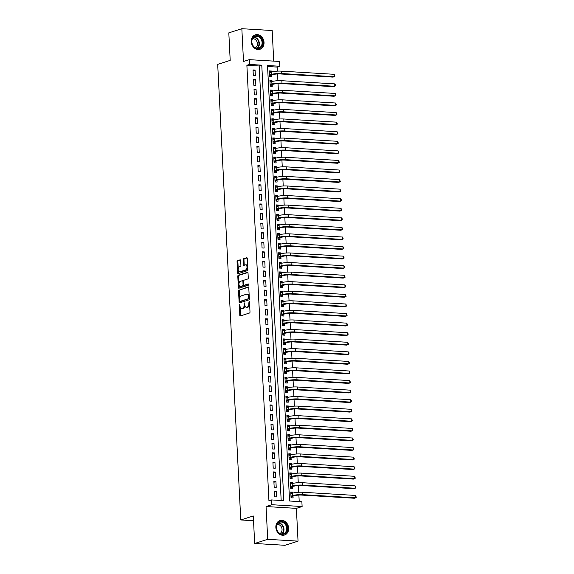 <?xml version="1.0" encoding="UTF-8"?>
<svg xmlns="http://www.w3.org/2000/svg" width="574" height="574" viewBox="0 0 574 574"><rect width="100%" height="100%" fill="white"/><g stroke="black" fill="none" stroke-linecap="round" stroke-linejoin="round"><path stroke-width="0.86" d="M239.588 304.421L239.767 315.176A0.954 0.509 -86.6 0 0 240.226 315.965A0.954 0.509 -86.6 0 0 240.327 315.951L249.539 313.009A0.954 0.509 -86.6 0 0 249.999 311.904L249.496 301.924L249.102 301.386L248.843 303.445A3.057 1.636 -86.6 0 1 247.358 306.975L246.59 307.219A3.057 1.636 -86.6 0 1 246.26 307.262A3.057 1.636 -86.6 0 1 244.804 304.737L244.345 302.9L244.086 304.966A3.057 1.636 -86.6 0 1 242.601 308.496L241.833 308.74A3.057 1.636 -86.6 0 1 241.496 308.783A3.057 1.636 -86.6 0 1 240.047 306.258L239.588 304.421M251.247 41.665A7.584 6.271 72.3 0 0 259.95 49.278A7.584 6.271 72.3 0 0 264.033 42.433A7.584 6.271 72.3 0 0 255.337 34.827A7.584 6.271 72.3 0 0 251.247 41.665M275.85 527.406A7.584 6.271 72.3 0 0 284.553 535.018A7.584 6.271 72.3 0 0 288.643 528.173A7.584 6.271 72.3 0 0 279.94 520.561A7.584 6.271 72.3 0 0 275.85 527.406M240.671 260.61A0.954 0.509 -86.6 0 0 240.219 259.821A0.954 0.509 -86.6 0 0 240.111 259.835L237.528 260.661A0.954 0.509 -86.6 0 0 237.062 261.766L237.622 272.851A0.954 0.509 -86.6 0 0 238.081 273.64A0.954 0.509 -86.6 0 0 238.181 273.626L247.394 270.684A0.954 0.509 -86.6 0 0 247.86 269.586L247.294 258.501A0.954 0.509 -86.6 0 0 246.842 257.712A0.954 0.509 -86.6 0 0 246.734 257.726L243.613 258.716A0.954 0.509 -86.6 0 0 243.154 259.821L243.39 264.564A0.954 0.509 -86.6 0 0 243.85 265.353A0.954 0.509 -86.6 0 0 243.95 265.339L245.5 264.851A2.554 1.37 -86.6 0 1 245.78 264.815A2.554 1.37 -86.6 0 1 246.999 267.183A2.554 1.37 -86.6 0 1 245.751 269.873L239.688 271.811A2.554 1.37 -86.6 0 1 239.408 271.846A2.554 1.37 -86.6 0 1 238.188 269.471A2.554 1.37 -86.6 0 1 239.437 266.781L240.449 266.458A0.954 0.509 -86.6 0 0 240.908 265.36L240.671 260.61M249.482 64.439L249.238 59.653L279.574 61.468L279.811 66.254L267.52 65.522L289.576 501.009L301.874 501.748L302.118 506.533L271.782 504.711L271.545 499.925L283.836 500.664L261.78 65.178L249.482 64.439L246.877 65.271L268.933 500.758L271.545 499.925M254.677 543.478L267.714 539.323L298.042 541.139L285.013 545.3L254.677 543.478L253.285 515.961L240.771 519.958L217.697 64.367L230.203 60.378L228.811 32.861L241.841 28.7L243.505 61.483L249.238 59.653M298.042 541.139L296.385 508.363L266.049 506.541L267.714 539.323M266.049 506.541L271.782 504.711M239.006 289.877A0.954 0.509 -86.6 0 0 238.54 290.982L239.107 302.067A0.954 0.509 -86.6 0 0 239.559 302.857A0.954 0.509 -86.6 0 0 239.667 302.842L248.872 299.908A0.954 0.509 -86.6 0 0 249.338 298.803L248.779 287.718A0.954 0.509 -86.6 0 0 248.32 286.928A0.954 0.509 -86.6 0 0 248.219 286.943L239.824 289.927A0.954 0.509 -86.6 0 0 239.365 291.032L239.738 298.444M238.368 287.459L237.801 276.374A0.954 0.509 -86.6 0 1 238.267 275.269L247.48 272.334A0.954 0.509 -86.6 0 1 247.581 272.32A0.954 0.509 -86.6 0 1 248.033 273.109L248.277 277.852A0.954 0.509 -86.6 0 1 247.81 278.957L244.079 280.148A0.954 0.509 -86.6 0 0 243.613 281.253L243.771 284.395A0.954 0.509 -86.6 0 0 244.23 285.185A0.954 0.509 -86.6 0 0 244.33 285.17L248.291 283.922L248.284 285.249L238.92 288.234A0.954 0.509 -86.6 0 1 238.82 288.248A0.954 0.509 -86.6 0 1 238.368 287.459L239.186 287.509L239.064 285.063M273.726 61.117L272.176 30.522L241.841 28.7M271.531 71.951L271.48 71.04L269.471 71.678M271.48 71.04L269.436 70.918L269.723 76.658L271.775 76.78L271.689 75.108M272.011 81.522L271.968 80.611L269.959 81.25M271.968 80.611L269.916 80.489L270.211 86.229L272.255 86.351L272.176 84.679M272.499 91.094L272.449 90.183L270.44 90.821M272.449 90.183L270.404 90.061L270.691 95.801L272.743 95.923L272.657 94.251M272.98 100.665L272.937 99.754L270.928 100.393M272.937 99.754L270.885 99.632L271.179 105.372L273.231 105.494L273.145 103.822M273.468 110.237L273.425 109.325L271.409 109.964M273.425 109.325L271.373 109.203L271.66 114.944L273.712 115.065L273.626 113.394M273.956 119.808L273.906 118.897L271.897 119.535M273.906 118.897L271.854 118.775L272.148 124.515L274.2 124.637L274.114 122.965M274.437 129.38L274.394 128.468L272.377 129.107M274.394 128.468L272.341 128.339L272.636 134.086L274.681 134.208L274.594 132.537M274.924 138.951L274.874 138.04L272.865 138.678M274.874 138.04L272.829 137.911L273.116 143.658L275.168 143.78L275.082 142.101M275.405 148.523L275.362 147.611L273.353 148.25M275.362 147.611L273.31 147.482L273.604 153.229L275.649 153.351L275.57 151.672M275.893 158.094L275.843 157.176L273.834 157.821M275.843 157.176L273.798 157.054L274.085 162.801L276.137 162.923L276.051 161.244M276.374 167.665L276.331 166.747L274.322 167.393M276.331 166.747L274.279 166.625L274.573 172.372L276.625 172.494L276.539 170.815M276.862 177.237L276.819 176.318L274.803 176.964M276.819 176.318L274.767 176.196L275.054 181.944L277.106 182.066L277.02 180.387M277.35 186.808L277.299 185.89L275.29 186.536M277.299 185.89L275.255 185.768L275.542 191.515L277.594 191.637L277.507 189.958M277.83 196.38L277.787 195.461L275.771 196.107M277.787 195.461L275.735 195.339L276.029 201.087L278.074 201.209L277.988 199.53M278.318 205.951L278.268 205.033L276.259 205.679M278.268 205.033L276.223 204.911L276.51 210.658L278.562 210.78L278.476 209.101M278.799 215.523L278.756 214.604L276.747 215.25M278.756 214.604L276.704 214.482L276.998 220.229L279.043 220.351L278.964 218.672M279.287 225.094L279.237 224.176L277.228 224.821M279.237 224.176L277.192 224.054L277.479 229.794L279.531 229.923L279.445 228.244M279.768 234.658L279.725 233.747L277.716 234.393M279.725 233.747L277.673 233.625L277.967 239.365L280.019 239.494L279.933 237.815M280.256 244.23L280.212 243.319L278.196 243.964M280.212 243.319L278.16 243.197L278.447 248.937L280.499 249.066L280.413 247.387M280.743 253.801L280.693 252.89L278.684 253.536M280.693 252.89L278.648 252.768L278.935 258.508L280.987 258.63L280.901 256.958M281.224 263.373L281.181 262.462L279.172 263.1M281.181 262.462L279.129 262.34L279.423 268.08L281.468 268.202L281.382 266.53M281.712 272.944L281.662 272.033L279.653 272.672M281.662 272.033L279.617 271.911L279.904 277.651L281.956 277.773L281.87 276.101M282.193 282.516L282.15 281.604L280.141 282.243M282.15 281.604L280.098 281.482L280.392 287.222L282.437 287.344L282.358 285.673M282.681 292.087L282.63 291.176L280.621 291.814M282.63 291.176L280.586 291.054L280.873 296.794L282.925 296.916L282.839 295.244M283.169 301.659L283.118 300.747L281.109 301.386M283.118 300.747L281.066 300.625L281.36 306.365L283.413 306.487L283.326 304.816M283.649 311.23L283.606 310.319L281.59 310.957M283.606 310.319L281.554 310.197L281.848 315.937L283.893 316.059L283.807 314.387M284.137 320.801L284.087 319.89L282.078 320.529M284.087 319.89L282.042 319.768L282.329 325.508L284.381 325.63L284.295 323.958M284.618 330.373L284.575 329.462L282.566 330.1M284.575 329.462L282.523 329.34L282.817 335.08L284.862 335.202L284.783 333.53M285.106 339.944L285.056 339.033L283.047 339.672M285.056 339.033L283.011 338.911L283.298 344.651L285.35 344.773L285.264 343.101M285.587 349.516L285.543 348.605L283.534 349.243M285.543 348.605L283.491 348.483L283.786 354.223L285.83 354.345L285.752 352.673M286.074 359.087L286.031 358.176L284.015 358.815M286.031 358.176L283.979 358.054L284.266 363.794L286.318 363.916L286.232 362.244M286.562 368.659L286.512 367.747L284.503 368.386M286.512 367.747L284.46 367.625L284.754 373.365L286.806 373.487L286.72 371.816M287.043 378.23L287 377.319L284.984 377.957M287 377.319L284.948 377.19L285.242 382.937L287.287 383.059L287.201 381.387M287.531 387.802L287.481 386.89L285.472 387.529M287.481 386.89L285.436 386.761L285.723 392.508L287.775 392.63L287.689 390.959M288.012 397.373L287.969 396.462L285.96 397.1M287.969 396.462L285.917 396.333L286.211 402.08L288.256 402.202L288.177 400.523M288.5 406.944L288.449 406.026L286.44 406.672M288.449 406.026L286.404 405.904L286.691 411.651L288.744 411.773L288.657 410.094M288.98 416.516L288.937 415.598L286.928 416.243M288.937 415.598L286.885 415.476L287.179 421.223L289.231 421.345L289.145 419.666M289.468 426.087L289.425 425.169L287.409 425.815M289.425 425.169L287.373 425.047L287.66 430.794L289.712 430.916L289.626 429.237M289.956 435.659L289.906 434.74L287.897 435.386M289.906 434.74L287.854 434.618L288.148 440.366L290.2 440.488L290.114 438.809M290.437 445.23L290.394 444.312L288.378 444.958M290.394 444.312L288.342 444.19L288.636 449.937L290.681 450.059L290.595 448.38M290.925 454.802L290.875 453.883L288.866 454.529M290.875 453.883L288.83 453.761L289.117 459.509L291.169 459.631L291.083 457.952M291.405 464.373L291.362 463.455L289.353 464.101M291.362 463.455L289.31 463.333L289.605 469.08L291.649 469.202L291.57 467.523M291.893 473.945L291.843 473.026L289.834 473.672M291.843 473.026L289.798 472.904L290.085 478.644L292.137 478.773L292.051 477.094M292.374 483.516L292.331 482.598L290.322 483.243M292.331 482.598L290.279 482.476L290.573 488.216L292.625 488.345L292.539 486.666M274.372 491.064L274.659 496.804L276.711 496.926L276.417 491.186L274.372 491.064M273.884 481.493L274.178 487.233L276.223 487.362L275.936 481.615L273.884 481.493M273.403 471.921L273.69 477.661L275.742 477.79L275.448 472.043L273.403 471.921M272.915 462.35L273.21 468.09L275.255 468.219L274.968 462.472L272.915 462.35M272.428 452.778L272.722 458.526L274.774 458.648L274.48 452.9L272.428 452.778M271.947 443.207L272.234 448.954L274.286 449.076L273.992 443.329L271.947 443.207M271.459 433.635L271.753 439.383L273.798 439.505L273.511 433.757L271.459 433.635M270.978 424.064L271.265 429.811L273.317 429.933L273.023 424.186L270.978 424.064M270.49 414.493L270.784 420.24L272.829 420.362L272.542 414.615L270.49 414.493M270.01 404.921L270.297 410.668L272.349 410.79L272.054 405.043L270.01 404.921M269.522 395.35L269.816 401.097L271.861 401.219L271.574 395.472L269.522 395.35M269.034 385.778L269.328 391.525L271.38 391.647L271.086 385.907L269.034 385.778M268.553 376.207L268.84 381.954L270.892 382.076L270.598 376.336L268.553 376.207M268.065 366.635L268.359 372.382L270.404 372.504L270.117 366.764L268.065 366.635M267.584 357.071L267.871 362.811L269.923 362.933L269.629 357.193L267.584 357.071M267.097 347.5L267.391 353.24L269.436 353.362L269.149 347.622L267.097 347.5M266.616 337.928L266.903 343.668L268.955 343.79L268.661 338.05L266.616 337.928M266.128 328.357L266.415 334.097L268.467 334.219L268.18 328.479L266.128 328.357M265.64 318.785L265.934 324.525L267.986 324.647L267.692 318.907L265.64 318.785M265.159 309.214L265.446 314.954L267.498 315.076L267.204 309.336L265.159 309.214M264.671 299.642L264.966 305.382L267.01 305.504L266.723 299.764L264.671 299.642M264.191 290.071L264.478 295.811L266.53 295.933L266.236 290.193L264.191 290.071M263.703 280.499L263.997 286.239L266.042 286.361L265.755 280.621L263.703 280.499M263.215 270.928L263.509 276.668L265.561 276.79L265.267 271.05L263.215 270.928M262.734 261.357L263.021 267.097L265.073 267.219L264.786 261.479L262.734 261.357M262.246 251.785L262.54 257.525L264.592 257.647L264.298 251.907L262.246 251.785M261.766 242.214L262.053 247.954L264.105 248.076L263.81 242.336L261.766 242.214M261.278 232.642L261.572 238.382L263.617 238.511L263.33 232.764L261.278 232.642M260.797 223.071L261.084 228.811L263.136 228.94L262.842 223.193L260.797 223.071M260.309 213.499L260.603 219.239L262.648 219.368L262.361 213.621L260.309 213.499M259.821 203.928L260.115 209.668L262.167 209.797L261.873 204.05L259.821 203.928M259.34 194.356L259.627 200.104L261.679 200.226L261.392 194.478L259.34 194.356M258.852 184.785L259.147 190.532L261.199 190.654L260.905 184.907L258.852 184.785M258.372 175.214L258.659 180.961L260.711 181.083L260.417 175.335L258.372 175.214M257.884 165.642L258.178 171.389L260.223 171.511L259.936 165.764L257.884 165.642M257.403 156.071L257.69 161.818L259.742 161.94L259.448 156.193L257.403 156.071M256.915 146.499L257.209 152.246L259.254 152.368L258.967 146.621L256.915 146.499M256.427 136.928L256.721 142.675L258.774 142.797L258.479 137.057L256.427 136.928M255.947 127.356L256.234 133.103L258.286 133.225L257.999 127.485L255.947 127.356M255.459 117.785L255.753 123.532L257.798 123.654L257.511 117.914L255.459 117.785M254.978 108.221L255.265 113.961L257.317 114.083L257.023 108.343L254.978 108.221M254.49 98.649L254.784 104.389L256.829 104.511L256.542 98.771L254.49 98.649M254.009 89.078L254.296 94.818L256.348 94.94L256.054 89.2L254.009 89.078M253.521 79.506L253.816 85.246L255.861 85.368L255.573 79.628L253.521 79.506M281.181 500.506L259.175 66.003L246.877 65.271M255.38 75.797L255.086 70.057L253.034 69.935L253.328 75.675L255.38 75.797M299.219 501.583L298.889 495.075M298.745 492.27L298.401 485.504M298.265 482.698L297.92 475.932M297.777 473.127L297.432 466.361M297.289 463.555L296.952 456.796M296.808 453.984L296.464 447.225M296.32 444.412L295.983 437.653M295.84 434.841L295.495 428.082M295.352 425.269L295.007 418.511M294.871 415.698L294.527 408.939M294.383 406.127L294.039 399.368M293.895 396.555L293.558 389.796M293.414 386.984L293.07 380.225M292.927 377.412L292.582 370.653M292.446 367.841L292.101 361.082M291.958 358.269L291.614 351.51M291.47 348.698L291.133 341.939M290.989 339.134L290.645 332.368M290.501 329.562L290.164 322.796M290.021 319.991L289.676 313.225M289.533 310.419L289.188 303.653M289.052 300.848L288.708 294.082M288.564 291.276L288.22 284.51M288.076 281.705L287.739 274.939M287.596 272.133L287.251 265.367M287.108 262.562L286.77 255.796M286.627 252.991L286.283 246.224M286.139 243.419L285.795 236.653M285.658 233.848L285.314 227.082M285.17 224.276L284.826 217.51M284.682 214.705L284.345 207.946M284.202 205.133L283.857 198.374M283.714 195.562L283.377 188.803M283.233 185.99L282.889 179.232M282.745 176.419L282.401 169.66M282.264 166.847L281.92 160.089M281.777 157.276L281.432 150.517M281.289 147.705L280.951 140.946M280.808 138.133L280.464 131.374M280.32 128.562L279.983 121.803M279.839 118.99L279.495 112.231M279.351 109.419L279.007 102.66M278.871 99.847L278.526 93.088M278.383 90.283L278.038 83.517M277.895 80.712L277.558 73.946M277.414 71.14L277.206 67.086L267.57 66.512M292.862 493.08L292.819 492.169L290.767 492.047L291.054 497.787L293.106 497.916L293.02 496.237M240.771 519.958L253.529 520.718M277.206 67.086L279.811 66.254M296.385 508.363L302.118 506.533M259.175 66.003L261.78 65.178M292.819 492.169L290.803 492.815M276.417 491.186L274.408 491.832M275.936 481.615L273.927 482.26M275.448 472.043L273.439 472.689M274.968 462.472L272.951 463.118M274.48 452.9L272.471 453.546M273.992 443.329L271.983 443.975M273.511 433.757L271.502 434.403M273.023 424.186L271.014 424.832M272.542 414.615L270.533 415.26M272.054 405.043L270.045 405.689M271.574 395.472L269.558 396.117M271.086 385.907L269.077 386.546M270.598 376.336L268.589 376.974M270.117 366.764L268.108 367.403M269.629 357.193L267.62 357.832M269.149 347.622L267.132 348.26M268.661 338.05L266.652 338.689M268.18 328.479L266.164 329.117M267.692 318.907L265.683 319.546M267.204 309.336L265.195 309.974M266.723 299.764L264.714 300.403M266.236 290.193L264.227 290.831M265.755 280.621L263.739 281.26M265.267 271.05L263.258 271.689M264.786 261.479L262.77 262.117M264.298 251.907L262.289 252.546M263.81 242.336L261.801 242.981M263.33 232.764L261.321 233.41M262.842 223.193L260.833 223.838M262.361 213.621L260.345 214.267M261.873 204.05L259.864 204.696M261.392 194.478L259.376 195.124M260.905 184.907L258.896 185.553M260.417 175.335L258.408 175.981M259.936 165.764L257.927 166.41M259.448 156.193L257.439 156.838M258.967 146.621L256.951 147.267M258.479 137.057L256.47 137.695M257.999 127.485L255.982 128.124M257.511 117.914L255.502 118.553M257.023 108.343L255.014 108.981M256.542 98.771L254.533 99.41M256.054 89.2L254.045 89.838M255.573 79.628L253.557 80.267M255.086 70.057L253.077 70.695M241.496 308.783L242.321 308.834A3.057 1.636 -86.6 0 0 242.651 308.79L241.833 308.74M244.911 305.54A3.057 1.636 -86.6 0 1 243.419 308.539L242.651 308.79M246.26 307.262L247.078 307.312A3.057 1.636 -86.6 0 0 247.416 307.269L246.59 307.219M249.625 304.493A3.057 1.636 -86.6 0 1 248.183 307.025L247.416 307.269M240.183 307.198L240.585 315.219A0.954 0.509 -86.6 0 0 240.757 315.815M248.607 287.122L239.824 289.927M239.882 301.207L239.925 302.118A0.954 0.509 -86.6 0 0 240.09 302.706M239.767 300.805L240.162 301.35L248.241 298.767L248.499 296.636A3.057 1.636 -86.6 0 0 247.042 294.11A3.057 1.636 -86.6 0 0 246.712 294.153L241.188 295.911A3.057 1.636 -86.6 0 0 239.702 299.441L239.767 300.805M240.836 301.393L240.162 301.35M249.324 298.509L240.98 301.4M249.181 295.739A3.057 1.636 -86.6 0 0 247.868 294.153L247.042 294.11M238.985 283.563L238.626 276.424L237.801 276.374M247.868 272.514L239.085 275.319A0.954 0.509 -86.6 0 0 238.626 276.424M244.947 285.206A0.954 0.509 -86.6 0 0 245.048 285.235A0.954 0.509 -86.6 0 0 245.148 285.221L248.542 284.144M240.205 281.382A2.554 1.37 -86.6 0 0 238.956 284.073A2.554 1.37 -86.6 0 0 240.176 286.448A2.554 1.37 -86.6 0 0 240.456 286.412L242.594 285.73A0.954 0.509 -86.6 0 0 243.053 284.625L242.895 281.475A0.954 0.509 -86.6 0 0 242.443 280.686A0.954 0.509 -86.6 0 0 242.336 280.7L240.205 281.382M240.176 286.448L240.994 286.498A2.554 1.37 -86.6 0 0 241.274 286.462L240.456 286.412M243.878 284.869A0.954 0.509 -86.6 0 1 243.412 285.78L241.274 286.462M243.613 281.052A0.954 0.509 -86.6 0 0 243.261 280.736A0.954 0.509 -86.6 0 0 243.161 280.751L242.544 280.715M239.186 287.509A0.954 0.509 -86.6 0 0 239.351 288.098M239.408 271.846L240.233 271.897A2.554 1.37 -86.6 0 0 240.513 271.861L239.688 271.811M247.774 267.886A2.554 1.37 -86.6 0 1 246.576 269.923L240.513 271.861M247.681 266.114A2.554 1.37 -86.6 0 0 246.598 264.858L245.78 264.815M247.129 257.905L244.438 258.766A0.954 0.509 -86.6 0 0 243.972 259.871L244.208 264.614A0.954 0.509 -86.6 0 0 244.381 265.202M238.325 270.591L238.447 272.901A0.954 0.509 -86.6 0 0 238.612 273.489M240.506 260.022L238.346 260.711A0.954 0.509 -86.6 0 0 237.88 261.816L238.239 268.819M290.831 493.382L291.305 493.575M290.982 496.316L294.821 495.663A4.865 0.832 -2.9 0 1 301.522 495.075L354.366 498.246L355.665 497.83L302.828 494.659A7.297 1.248 177.1 0 0 292.769 495.541L290.975 496.115M292.496 496.402L291.233 497.801M355.543 495.441L356.303 497.299L355.665 497.83L355.543 495.441L302.706 492.27A7.297 1.248 177.1 0 0 292.647 493.145L290.853 493.719M287.366 528.252A6.565 5.431 -107.7 0 1 282.157 534.38A6.565 5.431 -107.7 0 1 276.295 527.592A6.565 5.431 -107.7 0 1 281.504 521.465A6.565 5.431 -107.7 0 1 287.366 528.252M276.446 527.7A6.077 5.03 72.3 0 0 283.42 533.798A6.077 5.03 72.3 0 0 286.691 528.31A6.077 5.03 72.3 0 0 279.725 522.211A6.077 5.03 72.3 0 0 276.446 527.7M277.127 524.457A4.786 3.961 -107.7 0 1 282.042 529.386A4.786 3.961 -107.7 0 1 280.004 533.476M283.778 535.198A7.541 6.235 72.3 0 0 284.123 535.104A7.541 6.235 72.3 0 0 288.184 528.302A7.541 6.235 72.3 0 0 279.538 520.74A7.541 6.235 72.3 0 0 279.201 520.862M260.273 47.943A6.565 5.431 -107.7 0 1 252.596 45.131A6.565 5.431 -107.7 0 1 254.174 36.427A6.565 5.431 -107.7 0 1 261.852 39.24A6.565 5.431 -107.7 0 1 260.273 47.943M254.138 36.937A6.077 5.03 72.3 0 0 252.402 44.406A6.077 5.03 72.3 0 0 258.809 48.058A6.077 5.03 72.3 0 0 259.785 47.599A6.077 5.03 72.3 0 0 261.529 40.13A6.077 5.03 72.3 0 0 255.114 36.478A6.077 5.03 72.3 0 0 254.138 36.937M252.517 38.716A4.786 3.961 -107.7 0 1 257.123 42.053A4.786 3.961 -107.7 0 1 255.631 47.606A4.786 3.961 -107.7 0 1 255.401 47.735M259.175 49.464A7.541 6.235 72.3 0 0 259.513 49.364A7.541 6.235 72.3 0 0 260.725 48.797A7.541 6.235 72.3 0 0 262.885 39.534A7.541 6.235 72.3 0 0 254.935 35.007A7.541 6.235 72.3 0 0 254.598 35.122M290.351 483.81L290.824 484.004M290.494 486.745L294.333 486.092A4.865 0.832 -2.9 0 1 301.041 485.504L353.878 488.675L355.184 488.259L302.347 485.095A7.297 1.248 177.1 0 0 292.288 485.97L290.487 486.544M292.015 486.831L290.745 488.23M355.062 485.869L355.823 487.728L355.184 488.259L355.062 485.869L302.225 482.698A7.297 1.248 177.1 0 0 292.166 483.581L290.365 484.155M289.863 474.239L290.336 474.433M290.014 477.173L293.852 476.52A4.865 0.832 -2.9 0 1 300.554 475.939L353.39 479.103L354.696 478.687L301.859 475.523A7.297 1.248 177.1 0 0 291.8 476.398L289.999 476.972M291.527 477.259L290.265 478.659M354.574 476.298L355.335 478.156L354.696 478.687L354.574 476.298L301.737 473.127A7.297 1.248 177.1 0 0 291.678 474.009L289.884 474.583M289.382 464.667L289.856 464.861M289.526 467.602L293.364 466.949A4.865 0.832 -2.9 0 1 300.073 466.368L352.91 469.532L354.208 469.116L301.372 465.952A7.297 1.248 177.1 0 0 291.319 466.827L289.518 467.401M291.04 467.695L289.777 469.087M354.093 466.727L354.804 467.631L354.847 468.585L354.208 469.116L354.093 466.727L301.25 463.555A7.297 1.248 177.1 0 0 291.197 464.438L289.396 465.012M288.894 455.103L289.368 455.29M289.045 458.03L292.884 457.378A4.865 0.832 -2.9 0 1 299.585 456.796L352.422 459.961L353.728 459.544L300.891 456.38A7.297 1.248 177.1 0 0 290.831 457.256L289.031 457.83M290.559 458.124L289.296 459.516M353.606 457.155L354.366 459.013L353.728 459.544L353.606 457.155L300.769 453.984A7.297 1.248 177.1 0 0 290.709 454.866L288.909 455.44M288.406 445.532L288.88 445.718M288.557 448.459L292.396 447.806A4.865 0.832 -2.9 0 1 299.104 447.225L351.941 450.389L353.24 449.973L300.403 446.809A7.297 1.248 177.1 0 0 290.344 447.684L288.55 448.258M290.071 448.552L288.808 449.944M353.118 447.584L353.878 449.449L353.24 449.973L353.118 447.584L300.281 444.412A7.297 1.248 177.1 0 0 290.229 445.295L288.428 445.869M287.926 435.96L288.399 436.147M288.076 438.888L291.908 438.235A4.865 0.832 -2.9 0 1 298.616 437.653L351.453 440.818L352.759 440.401L299.922 437.237A7.297 1.248 177.1 0 0 289.863 438.113L288.062 438.687M289.59 438.981L288.32 440.373M352.637 438.012L353.397 439.878L352.759 440.401L352.637 438.012L299.8 434.841A7.297 1.248 177.1 0 0 289.741 435.723L287.94 436.297M287.438 426.389L287.911 426.575M287.588 429.316L291.427 428.663A4.865 0.832 -2.9 0 1 298.128 428.082L350.965 431.246L352.271 430.83L299.434 427.666A7.297 1.248 177.1 0 0 289.375 428.541L287.581 429.115M289.102 429.409L287.839 430.801M352.149 428.441L352.91 430.306L352.271 430.83L352.149 428.441L299.312 425.269A7.297 1.248 177.1 0 0 289.253 426.152L287.459 426.726M286.957 416.817L287.431 417.011M287.1 419.745L290.939 419.092A4.865 0.832 -2.9 0 1 297.648 418.511L350.484 421.675L351.79 421.259L298.954 418.094A7.297 1.248 177.1 0 0 288.894 418.97L287.093 419.544M288.622 419.838L287.352 421.23M351.668 418.869L352.429 420.735L351.79 421.259L351.668 418.869L298.832 415.698A7.297 1.248 177.1 0 0 288.772 416.581L286.971 417.154M286.469 407.246L286.943 407.44M286.62 410.173L290.458 409.52A4.865 0.832 -2.9 0 1 297.16 408.939L349.997 412.103L351.302 411.687L298.466 408.523A7.297 1.248 177.1 0 0 288.406 409.398L286.605 409.972M288.134 410.267L286.871 411.658M351.18 409.298L351.941 411.163L351.302 411.687L351.18 409.298L298.344 406.127A7.297 1.248 177.1 0 0 288.284 407.009L286.491 407.583M285.988 397.674L286.455 397.868M286.132 400.602L289.97 399.949A4.865 0.832 -2.9 0 1 296.679 399.368L349.516 402.532L350.814 402.116L297.978 398.952A7.297 1.248 177.1 0 0 287.926 399.827L286.125 400.401M287.646 400.695L286.383 402.087M350.692 399.726L351.41 400.63L351.453 401.592L350.814 402.116L350.692 399.726L297.856 396.555A7.297 1.248 177.1 0 0 287.804 397.438L286.003 398.012M285.5 388.103L285.974 388.297M285.651 391.03L289.49 390.385A4.865 0.832 -2.9 0 1 296.191 389.796L349.028 392.96L350.334 392.551L297.497 389.38A7.297 1.248 177.1 0 0 287.438 390.255L285.637 390.829M287.165 391.124L285.895 392.516M350.212 390.155L350.972 392.02L350.334 392.551L350.212 390.155L297.375 386.984A7.297 1.248 177.1 0 0 287.316 387.866L285.515 388.44M285.013 378.531L285.486 378.725M285.163 381.459L289.002 380.813A4.865 0.832 -2.9 0 1 295.71 380.225L348.547 383.396L349.846 382.98L297.009 379.809A7.297 1.248 177.1 0 0 286.95 380.684L285.156 381.258M286.677 381.552L285.414 382.944M349.724 380.584L350.484 382.449L349.846 382.98L349.724 380.584L296.887 377.412A7.297 1.248 177.1 0 0 286.828 378.295L285.034 378.869M284.532 368.96L285.005 369.154M284.682 371.887L288.514 371.242A4.865 0.832 -2.9 0 1 295.223 370.653L348.059 373.825L349.365 373.409L296.528 370.237A7.297 1.248 177.1 0 0 286.469 371.113L284.668 371.687M286.196 371.981L284.926 373.373M349.243 371.012L350.004 372.878L349.365 373.409L349.243 371.012L296.406 367.841A7.297 1.248 177.1 0 0 286.347 368.723L284.546 369.297M284.044 359.389L284.517 359.582M284.195 362.316L288.033 361.67A4.865 0.832 -2.9 0 1 294.735 361.082L347.571 364.253L348.877 363.837L296.041 360.666A7.297 1.248 177.1 0 0 285.981 361.548L284.187 362.115M285.709 362.409L284.446 363.801M348.755 361.441L349.516 363.306L348.877 363.837L348.755 361.441L295.919 358.276A7.297 1.248 177.1 0 0 285.859 359.152L284.065 359.726M283.563 349.817L284.037 350.011M283.707 352.745L287.545 352.099A4.865 0.832 -2.9 0 1 294.254 351.51L347.091 354.682L348.396 354.266L295.553 351.094A7.297 1.248 177.1 0 0 285.5 351.977L283.7 352.551M285.228 352.838L283.958 354.23M348.274 351.869L348.985 352.78L349.028 353.735L348.396 354.266L348.274 351.869L295.438 348.705A7.297 1.248 177.1 0 0 285.378 349.58L283.578 350.154M283.075 340.246L283.549 340.439M283.226 343.173L287.065 342.527A4.865 0.832 -2.9 0 1 293.766 341.939L346.603 345.11L347.909 344.694L295.072 341.523A7.297 1.248 177.1 0 0 285.013 342.405L283.212 342.979M284.74 343.266L283.477 344.658M347.787 342.298L348.547 344.163L347.909 344.694L347.787 342.298L294.95 339.134A7.297 1.248 177.1 0 0 284.891 340.009L283.097 340.583M282.595 330.674L283.061 330.868M282.738 333.602L286.577 332.956A4.865 0.832 -2.9 0 1 293.285 332.368L346.122 335.539L347.421 335.123L294.584 331.951A7.297 1.248 177.1 0 0 284.525 332.834L282.731 333.408M284.252 333.695L282.989 335.094M347.299 332.726L348.016 333.637L348.059 334.592L347.421 335.123L347.299 332.726L294.462 329.562A7.297 1.248 177.1 0 0 284.41 330.437L282.609 331.011M282.107 321.103L282.58 321.297M282.257 324.03L286.096 323.384A4.865 0.832 -2.9 0 1 292.797 322.796L345.634 325.967L346.94 325.551L294.103 322.38A7.297 1.248 177.1 0 0 284.044 323.262L282.243 323.836M283.771 324.123L282.501 325.523M346.818 323.155L347.579 325.02L346.94 325.551L346.818 323.155L293.981 319.991A7.297 1.248 177.1 0 0 283.922 320.866L282.121 321.44M281.619 311.531L282.092 311.725M281.769 314.459L285.608 313.813A4.865 0.832 -2.9 0 1 292.317 313.225L345.153 316.396L346.452 315.98L293.615 312.808A7.297 1.248 177.1 0 0 283.556 313.691L281.762 314.265M283.283 314.552L282.021 315.951M346.33 313.583L347.091 315.449L346.452 315.98L346.33 313.583L293.493 310.419A7.297 1.248 177.1 0 0 283.434 311.295L281.64 311.869M281.138 301.96L281.612 302.154M281.289 304.894L285.12 304.242A4.865 0.832 -2.9 0 1 291.829 303.653L344.665 306.825L345.971 306.408L293.135 303.237A7.297 1.248 177.1 0 0 283.075 304.12L281.274 304.694M282.803 304.981L281.533 306.38M345.849 304.012L346.61 305.877L345.971 306.408L345.849 304.012L293.013 300.848A7.297 1.248 177.1 0 0 282.953 301.723L281.152 302.297M280.65 292.388L281.124 292.582M280.801 295.323L284.639 294.67A4.865 0.832 -2.9 0 1 291.341 294.082L344.178 297.253L345.483 296.837L292.647 293.666A7.297 1.248 177.1 0 0 282.587 294.548L280.794 295.122M282.315 295.409L281.052 296.808M345.361 294.44L346.122 296.306L345.483 296.837L345.361 294.44L292.525 291.276A7.297 1.248 177.1 0 0 282.465 292.152L280.672 292.726M280.169 282.817L280.643 283.011M280.313 285.752L284.152 285.099A4.865 0.832 -2.9 0 1 290.86 284.51L343.697 287.682L344.996 287.265L292.159 284.094A7.297 1.248 177.1 0 0 282.107 284.977L280.306 285.551M281.834 285.838L280.564 287.237M344.881 284.869L345.591 285.78L345.634 286.735L344.996 287.265L344.881 284.869L292.044 281.705A7.297 1.248 177.1 0 0 281.985 282.58L280.184 283.154M279.682 273.246L280.155 273.439M279.832 276.18L283.671 275.527A4.865 0.832 -2.9 0 1 290.372 274.939L343.209 278.11L344.515 277.694L291.678 274.523A7.297 1.248 177.1 0 0 281.619 275.405L279.818 275.979M281.346 276.266L280.083 277.665M344.393 275.298L345.153 277.163L344.515 277.694L344.393 275.298L291.556 272.133A7.297 1.248 177.1 0 0 281.497 273.009L279.703 273.583M279.201 263.674L279.667 263.868M279.344 266.609L283.183 265.956A4.865 0.832 -2.9 0 1 289.892 265.367L342.728 268.539L344.027 268.123L291.19 264.951A7.297 1.248 177.1 0 0 281.131 265.834L279.337 266.408M280.858 266.695L279.595 268.094M343.905 265.733L344.622 266.637L344.665 267.592L344.027 268.123L343.905 265.733L291.068 262.562A7.297 1.248 177.1 0 0 281.016 263.437L279.215 264.011M278.713 254.103L279.186 254.296M278.864 257.037L282.702 256.384A4.865 0.832 -2.9 0 1 289.404 255.796L342.24 258.967L343.546 258.551L290.709 255.38A7.297 1.248 177.1 0 0 280.65 256.262L278.849 256.836M280.377 257.123L279.108 258.522M343.424 256.162L344.185 258.02L343.546 258.551L343.424 256.162L290.588 252.991A7.297 1.248 177.1 0 0 280.528 253.866L278.727 254.44M278.225 244.531L278.699 244.725M278.376 247.466L282.214 246.813A4.865 0.832 -2.9 0 1 288.923 246.224L341.76 249.396L343.058 248.98L290.222 245.808A7.297 1.248 177.1 0 0 280.162 246.691L278.368 247.265M279.89 247.552L278.627 248.951M342.936 246.59L343.697 248.449L343.058 248.98L342.936 246.59L290.1 243.419A7.297 1.248 177.1 0 0 280.04 244.294L278.247 244.868M277.744 234.96L278.218 235.153M277.895 237.894L281.726 237.241A4.865 0.832 -2.9 0 1 288.435 236.653L341.272 239.824L342.578 239.408L289.741 236.244A7.297 1.248 177.1 0 0 279.682 237.119L277.881 237.693M279.409 237.98L278.139 239.38M342.456 237.019L343.216 238.877L342.578 239.408L342.456 237.019L289.619 233.848A7.297 1.248 177.1 0 0 279.56 234.73L277.759 235.297M277.256 225.388L277.73 225.582M277.407 228.323L281.246 227.67A4.865 0.832 -2.9 0 1 287.947 227.089L340.784 230.253L342.09 229.837L289.253 226.673A7.297 1.248 177.1 0 0 279.194 227.548L277.4 228.122M278.921 228.409L277.658 229.808M341.968 227.448L342.728 229.306L342.09 229.837L341.968 227.448L289.131 224.276A7.297 1.248 177.1 0 0 279.072 225.159L277.278 225.733M276.776 215.817L277.249 216.011M276.919 218.751L280.758 218.098A4.865 0.832 -2.9 0 1 287.466 217.517L340.303 220.681L341.602 220.265L288.765 217.101A7.297 1.248 177.1 0 0 278.713 217.977L276.912 218.551M278.433 218.845L277.17 220.237M341.487 217.876L342.197 218.78L342.24 219.734L341.602 220.265L341.487 217.876L288.65 214.705A7.297 1.248 177.1 0 0 278.591 215.587L276.79 216.161M276.288 206.245L276.761 206.439M276.438 209.18L280.277 208.527A4.865 0.832 -2.9 0 1 286.978 207.946L339.815 211.11L341.121 210.694L288.284 207.53A7.297 1.248 177.1 0 0 278.225 208.405L276.424 208.979M277.952 209.273L276.69 210.665M340.999 208.305L341.76 210.163L341.121 210.694L340.999 208.305L288.162 205.133A7.297 1.248 177.1 0 0 278.103 206.016L276.302 206.59M275.807 196.681L276.273 196.868M275.951 199.608L279.789 198.956A4.865 0.832 -2.9 0 1 286.498 198.374L339.334 201.539L340.633 201.122L287.796 197.958A7.297 1.248 177.1 0 0 277.737 198.834L275.943 199.408M277.464 199.702L276.202 201.094M340.511 198.733L341.229 199.637L341.272 200.599L340.633 201.122L340.511 198.733L287.674 195.562A7.297 1.248 177.1 0 0 277.622 196.444L275.821 197.018M275.319 187.11L275.793 187.296M275.47 190.037L279.308 189.384A4.865 0.832 -2.9 0 1 286.01 188.803L338.847 191.967L340.152 191.551L287.316 188.387A7.297 1.248 177.1 0 0 277.256 189.262L275.455 189.836M276.984 190.13L275.714 191.522M340.03 189.162L340.791 191.027L340.152 191.551L340.03 189.162L287.194 185.99A7.297 1.248 177.1 0 0 277.134 186.873L275.333 187.447M274.831 177.538L275.305 177.725M274.982 180.466L278.821 179.813A4.865 0.832 -2.9 0 1 285.522 179.232L338.366 182.396L339.664 181.98L286.828 178.815A7.297 1.248 177.1 0 0 276.768 179.691L274.975 180.265M276.496 180.559L275.233 181.951M339.543 179.59L340.303 181.456L339.664 181.98L339.543 179.59L286.706 176.419A7.297 1.248 177.1 0 0 276.646 177.301L274.853 177.875M274.35 167.967L274.824 168.153M274.494 170.894L278.333 170.241A4.865 0.832 -2.9 0 1 285.041 169.66L337.878 172.824L339.184 172.408L286.347 169.244A7.297 1.248 177.1 0 0 276.288 170.119L274.487 170.693M276.015 170.987L274.745 172.379M339.062 170.019L339.822 171.884L339.184 172.408L339.062 170.019L286.225 166.847A7.297 1.248 177.1 0 0 276.166 167.73L274.365 168.304M273.863 158.395L274.336 158.589M274.013 161.323L277.852 160.67A4.865 0.832 -2.9 0 1 284.553 160.089L337.39 163.253L338.696 162.837L285.859 159.672A7.297 1.248 177.1 0 0 275.8 160.548L273.999 161.122M275.527 161.416L274.264 162.808M338.574 160.447L339.334 162.313L338.696 162.837L338.574 160.447L285.737 157.276A7.297 1.248 177.1 0 0 275.678 158.159L273.884 158.733M273.382 148.824L273.855 149.018M273.525 151.751L277.364 151.098A4.865 0.832 -2.9 0 1 284.073 150.517L336.909 153.681L338.208 153.265L285.371 150.101A7.297 1.248 177.1 0 0 275.319 150.976L273.518 151.55M275.039 151.845L273.776 153.236M338.093 150.876L338.803 151.78L338.847 152.741L338.208 153.265L338.093 150.876L285.249 147.705A7.297 1.248 177.1 0 0 275.197 148.587L273.396 149.161M272.894 139.252L273.368 139.446M273.045 142.18L276.883 141.534A4.865 0.832 -2.9 0 1 283.585 140.946L336.421 144.11L337.727 143.701L284.891 140.53A7.297 1.248 177.1 0 0 274.831 141.405L273.03 141.979M274.559 142.273L273.296 143.665M337.605 141.304L338.366 143.17L337.727 143.701L337.605 141.304L284.769 138.133A7.297 1.248 177.1 0 0 274.709 139.016L272.908 139.59M272.406 129.681L272.88 129.875M272.557 132.608L276.395 131.963A4.865 0.832 -2.9 0 1 283.104 131.374L335.941 134.546L337.239 134.129L284.403 130.958A7.297 1.248 177.1 0 0 274.343 131.833L272.55 132.407M274.071 132.702L272.808 134.094M337.117 131.733L337.878 133.599L337.239 134.129L337.117 131.733L284.281 128.562A7.297 1.248 177.1 0 0 274.228 129.444L272.428 130.018M271.925 120.11L272.399 120.303M272.076 123.037L275.907 122.391A4.865 0.832 -2.9 0 1 282.616 121.803L335.453 124.974L336.759 124.558L283.922 121.387A7.297 1.248 177.1 0 0 273.863 122.262L272.062 122.836M273.59 123.13L272.32 124.522M336.637 122.162L337.397 124.027L336.759 124.558L336.637 122.162L283.8 118.99A7.297 1.248 177.1 0 0 273.741 119.873L271.94 120.447M271.437 110.538L271.911 110.732M271.588 113.465L275.427 112.82A4.865 0.832 -2.9 0 1 282.128 112.231L334.965 115.403L336.271 114.987L283.434 111.815A7.297 1.248 177.1 0 0 273.375 112.691L271.581 113.265M273.102 113.559L271.839 114.951M336.149 112.59L336.909 114.456L336.271 114.987L336.149 112.59L283.312 109.426A7.297 1.248 177.1 0 0 273.253 110.301L271.459 110.875M270.957 100.967L271.43 101.16M271.1 103.894L274.939 103.248A4.865 0.832 -2.9 0 1 281.647 102.66L334.484 105.831L335.79 105.415L282.953 102.244A7.297 1.248 177.1 0 0 272.894 103.126L271.093 103.7M272.621 103.987L271.351 105.379M335.668 103.019L336.429 104.884L335.79 105.415L335.668 103.019L282.831 99.854A7.297 1.248 177.1 0 0 272.772 100.73L270.971 101.304M270.469 91.395L270.942 91.589M270.619 94.323L274.458 93.677A4.865 0.832 -2.9 0 1 281.16 93.088L333.996 96.26L335.302 95.844L282.465 92.672A7.297 1.248 177.1 0 0 272.406 93.555L270.605 94.129M272.133 94.416L270.871 95.808M335.18 93.447L335.941 95.313L335.302 95.844L335.18 93.447L282.343 90.283A7.297 1.248 177.1 0 0 272.284 91.158L270.49 91.732M269.988 81.824L270.462 82.017M270.132 84.751L273.97 84.105A4.865 0.832 -2.9 0 1 280.679 83.517L333.516 86.688L334.814 86.272L281.978 83.101A7.297 1.248 177.1 0 0 271.925 83.983L270.124 84.557M271.646 84.844L270.383 86.236M334.692 83.876L335.41 84.787L335.453 85.741L334.814 86.272L334.692 83.876L281.856 80.712A7.297 1.248 177.1 0 0 271.803 81.587L270.002 82.161M269.5 72.252L269.974 72.446M269.651 75.18L273.489 74.534A4.865 0.832 -2.9 0 1 280.191 73.946L333.028 77.117L334.333 76.701L281.497 73.529A7.297 1.248 177.1 0 0 271.437 74.412L269.637 74.986M271.165 75.273L269.895 76.672M334.212 74.304L334.972 76.17L334.333 76.701L334.212 74.304L281.375 71.14A7.297 1.248 177.1 0 0 271.315 72.015L269.515 72.589M239.989 305.239L239.265 305.189M249.511 302.197L248.779 302.154M244.754 303.718L244.022 303.675M243.419 308.539L242.601 308.496M244.825 305.009L244.086 304.966M248.183 307.025L247.358 306.975M249.575 303.488L248.843 303.445M240.585 315.219L239.767 315.176M239.925 302.118L239.107 302.067M239.365 291.032L238.54 290.982M249.066 298.817L248.241 298.767M249.303 298.042L248.571 297.999M249.231 296.679L248.499 296.636M239.085 275.319L238.267 275.269M245.148 285.221L244.33 285.17M243.412 285.78L242.594 285.73M243.814 284.668L243.053 284.625M243.627 281.518L242.895 281.475M246.576 269.923L245.751 269.873M244.208 264.614L243.39 264.564M243.972 259.871L243.154 259.821M244.438 258.766L243.613 258.716M238.447 272.901L237.622 272.851M237.88 261.816L237.062 261.766M238.346 260.711L237.528 260.661M292.769 495.541L292.647 493.145M302.828 494.659L302.706 492.27M278.44 522.885A6.077 5.03 -107.7 0 1 283.979 529.178A6.077 5.03 -107.7 0 1 281.985 533.992M281.554 533.956A5.883 4.865 72.3 0 0 283.549 529.25A5.883 4.865 72.3 0 0 278.11 523.165M253.83 37.145A6.077 5.03 -107.7 0 1 259.039 41.608A6.077 5.03 -107.7 0 1 257.374 48.259M256.951 48.223A5.883 4.865 72.3 0 0 258.623 41.737A5.883 4.865 72.3 0 0 253.507 37.425M292.288 485.97L292.166 483.581M302.347 485.095L302.225 482.698M291.8 476.398L291.678 474.009M301.859 475.523L301.737 473.127M291.319 466.827L291.197 464.438M301.372 465.952L301.25 463.555M290.831 457.256L290.709 454.866M300.891 456.38L300.769 453.984M290.344 447.684L290.229 445.295M300.403 446.809L300.281 444.412M289.863 438.113L289.741 435.723M299.922 437.237L299.8 434.841M289.375 428.541L289.253 426.152M299.434 427.666L299.312 425.269M288.894 418.97L288.772 416.581M298.954 418.094L298.832 415.698M288.406 409.398L288.284 407.009M298.466 408.523L298.344 406.127M287.926 399.827L287.804 397.438M297.978 398.952L297.856 396.555M287.438 390.255L287.316 387.866M297.497 389.38L297.375 386.984M286.95 380.684L286.828 378.295M297.009 379.809L296.887 377.412M286.469 371.113L286.347 368.723M296.528 370.237L296.406 367.841M285.981 361.548L285.859 359.152M296.041 360.666L295.919 358.276M285.5 351.977L285.378 349.58M295.553 351.094L295.438 348.705M285.013 342.405L284.891 340.009M295.072 341.523L294.95 339.134M284.525 332.834L284.41 330.437M294.584 331.951L294.462 329.562M284.044 323.262L283.922 320.866M294.103 322.38L293.981 319.991M283.556 313.691L283.434 311.295M293.615 312.808L293.493 310.419M283.075 304.12L282.953 301.723M293.135 303.237L293.013 300.848M282.587 294.548L282.465 292.152M292.647 293.666L292.525 291.276M282.107 284.977L281.985 282.58M292.159 284.094L292.044 281.705M281.619 275.405L281.497 273.009M291.678 274.523L291.556 272.133M281.131 265.834L281.016 263.437M291.19 264.951L291.068 262.562M280.65 256.262L280.528 253.866M290.709 255.38L290.588 252.991M280.162 246.691L280.04 244.294M290.222 245.808L290.1 243.419M279.682 237.119L279.56 234.73M289.741 236.244L289.619 233.848M279.194 227.548L279.072 225.159M289.253 226.673L289.131 224.276M278.713 217.977L278.591 215.587M288.765 217.101L288.65 214.705M278.225 208.405L278.103 206.016M288.284 207.53L288.162 205.133M277.737 198.834L277.622 196.444M287.796 197.958L287.674 195.562M277.256 189.262L277.134 186.873M287.316 188.387L287.194 185.99M276.768 179.691L276.646 177.301M286.828 178.815L286.706 176.419M276.288 170.119L276.166 167.73M286.347 169.244L286.225 166.847M275.8 160.548L275.678 158.159M285.859 159.672L285.737 157.276M275.319 150.976L275.197 148.587M285.371 150.101L285.249 147.705M274.831 141.405L274.709 139.016M284.891 140.53L284.769 138.133M274.343 131.833L274.228 129.444M284.403 130.958L284.281 128.562M273.863 122.262L273.741 119.873M283.922 121.387L283.8 118.99M273.375 112.691L273.253 110.301M283.434 111.815L283.312 109.426M272.894 103.126L272.772 100.73M282.953 102.244L282.831 99.854M272.406 93.555L272.284 91.158M282.465 92.672L282.343 90.283M271.925 83.983L271.803 81.587M281.978 83.101L281.856 80.712M271.437 74.412L271.315 72.015M281.497 73.529L281.375 71.14M240.908 301.407L240.09 301.357M245.048 285.235L244.23 285.185M243.261 280.736L242.443 280.686"/></g></svg>
